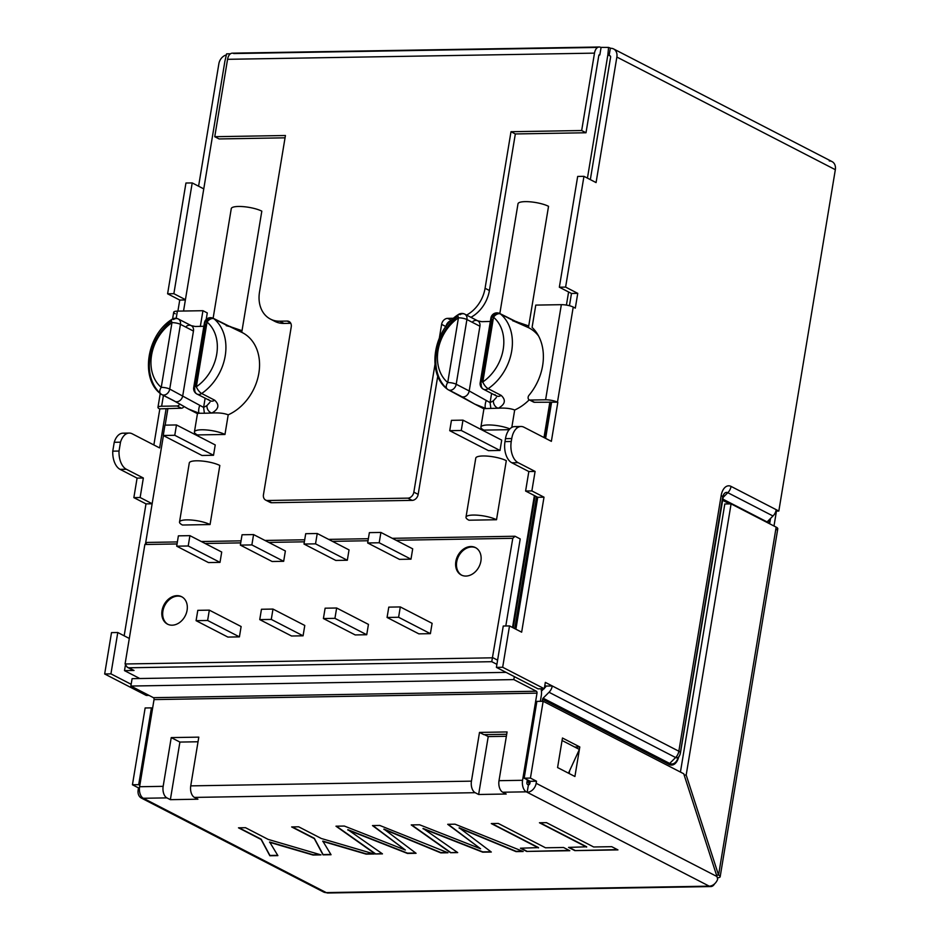 <?xml version="1.0" encoding="UTF-8"?>
<svg xmlns="http://www.w3.org/2000/svg" width="940" height="940" viewBox="0 0 940 940"><rect width="100%" height="100%" fill="white"/><g stroke="black" fill="none" stroke-linecap="round" stroke-linejoin="round"><path stroke-width="1.41" d="M455.841 561.509A15.428 11.962 -62.7 0 0 461.293 575.01A15.428 11.962 -62.7 0 0 480.904 561.086A15.428 11.962 -62.7 0 0 475.44 547.585A15.428 11.962 -62.7 0 0 455.841 561.509M475.863 547.82A15.428 11.962 -62.7 0 0 456.699 561.956A15.428 11.962 -62.7 0 0 461.74 575.221M162.032 610.636A15.428 11.962 -62.7 0 0 167.484 624.136A15.428 11.962 -62.7 0 0 187.095 610.213A15.428 11.962 -62.7 0 0 181.632 596.712A15.428 11.962 -62.7 0 0 162.032 610.636M182.066 596.947A15.428 11.962 -62.7 0 0 162.902 611.082A15.428 11.962 -62.7 0 0 167.931 624.36M524.168 778.179L530.43 778.073L543.144 701.275L536.881 701.381L524.168 778.179L530.231 781.305L529.89 783.396A1.539 1.199 117.3 0 1 528.398 784.9L527.528 784.454A1.539 0.905 -91 0 1 526.905 782.527L527.352 779.824M540.347 701.322L541.334 695.389A9.259 5.405 89 0 0 540.982 688.785M484.441 734.634L488.224 736.584L478.636 794.488L506.214 794.018L502.747 792.232A9.259 5.405 -91 0 1 499.011 780.682L507.083 731.943L479.506 732.413L483.841 734.645L506.695 734.258M528.633 784.865L528.985 782.715L530.007 782.703M488.224 736.584L506.366 736.279M179.904 742.071L171.233 737.595L163.161 786.334A9.259 5.405 89 0 0 166.897 797.884L170.363 799.67L179.904 742.071L198.035 741.766M170.363 799.67L197.929 799.2L194.463 797.414A9.259 5.405 -91 0 1 190.738 785.875L198.798 737.136L171.233 737.595M544.824 685.46L545.999 686.071A1.539 1.199 117.3 0 1 545.459 687.116L544.366 688.209M543.837 688.738L541.44 691.147M527.093 781.363L529.079 780.717M542.239 701.287L542.58 699.231A1.539 1.199 117.3 0 1 543.109 698.185L549.03 692.263A9.259 7.179 -62.7 0 0 552.274 685.965L545.999 686.071M527.035 781.704L528.985 782.715M530.137 781.927L528.985 781.328M277.711 855.33L269.909 855.459L261.179 839.209L239.089 827.823M320.07 854.613L313.055 854.73L269.639 841.993L277.887 855.623L269.851 855.752L261.132 839.502L238.49 827.823L245.516 827.705L268.147 839.385L321.022 854.895L313.008 855.024L269.58 842.299M382.051 853.567L375.295 853.978L335.98 826.19L344.334 826.048L405.352 850.042L372.91 825.567M375.354 853.684L336.438 826.178M415.691 853.003L407.514 853.144L347.835 829.668L382.463 853.861L375.295 853.978M447.24 852.474L440.848 852.58L383.943 829.068L416.068 853.297L407.466 853.438L347.777 829.961M569.252 850.418L526.67 851.428L520.419 848.209L538.526 847.61L491.89 823.569M526.717 851.135L521.03 848.197M617.404 849.607L574.822 850.63L568.571 847.398L586.678 846.799L540.042 822.759M574.869 850.324L569.182 847.398M457.287 852.31L450.542 852.709L411.227 824.92L419.581 824.78L480.587 848.773L448.145 824.298M450.589 852.416L411.673 824.909M490.927 851.746L482.749 851.875L423.071 828.41L457.698 852.592L450.542 852.709M522.487 851.205L516.095 851.323L459.178 827.799L491.303 852.028L482.702 852.169L423.024 828.704M330.88 854.437L323.078 854.566L314.348 838.316L292.258 826.918M373.239 853.72L366.224 853.837L322.808 841.1L331.045 854.73L323.019 854.86L314.301 838.609L291.659 826.93L298.673 826.812L321.315 838.492L374.19 854.002L366.177 854.131L322.749 841.394M206.201 319.436L207.282 312.938L202.946 310.705L200.326 326.486M175.216 313.748A8.648 2.103 -170.6 0 1 173.712 312.221A8.648 2.103 -170.6 0 1 177.378 311.128L202.946 310.705M559.347 287.205L565.61 287.1L583.952 176.332L577.677 176.438L559.347 287.205L571.473 293.468L577.748 293.362L575.303 308.132L573.224 307.063A8.648 2.103 -170.6 0 0 561.345 304.678L535.777 305.101L532.087 327.39A49.385 38.27 -62.7 0 1 528.997 395.282A3.09 2.397 -62.7 0 0 529.232 399.841A3.09 2.397 -62.7 0 0 530.16 400.052L534.496 402.285L557.467 402.179A8.648 2.103 -170.6 0 0 545.6 399.794L530.16 400.052M506.072 672.37L132.094 678.657L130.871 686.047L513.827 679.596L514.321 676.624M132.434 784.771L138.697 784.665L151.411 707.867L145.148 707.973L132.434 784.771L138.497 787.896L138.156 789.988A9.259 7.179 -62.7 0 0 141.423 798.095A9.259 7.179 -62.7 0 0 144.208 798.718L143.338 798.272A9.259 5.405 -91 0 1 139.602 786.733L154.031 699.595A1.539 0.905 89 0 0 153.408 697.668L536.376 691.229A1.539 0.905 -91 0 1 536.999 693.144L522.57 780.294A9.259 5.405 89 0 0 526.306 791.832L527.176 792.279A9.259 7.179 -62.7 0 0 536.153 783.29L536.505 781.199L530.231 781.305M130.871 686.047L153.408 697.668M536.376 691.229L513.827 679.596M479.506 732.413L471.445 781.152A9.259 5.405 89 0 0 475.17 792.69L478.636 794.488M405.352 850.042L372.475 825.579L379.76 825.449L447.945 852.756L440.801 852.874L383.896 829.362M538.479 847.904L491.291 823.569L498.306 823.452L545.505 847.786L563.553 847.492L569.805 850.712L526.67 851.428M586.63 847.105L539.442 822.759L546.457 822.641L593.657 846.975L611.717 846.682L617.956 849.901L574.822 850.63M480.587 848.773L447.71 824.309L455.007 824.18L523.192 851.487L516.037 851.616L459.131 828.093M530.43 778.073L536.505 781.199M528.398 784.9L527.176 792.279L709.23 886.161A9.259 7.179 -62.7 0 0 717.655 879.264L716.985 876.538L536.153 783.29M562.061 740.497L557.585 767.557L574.916 776.499L579.804 746.959L562.472 738.018L562.061 740.497L579.393 749.439L569.64 770.659L569.158 773.526M574.751 747.042L579.804 746.959M138.497 787.896L139.461 787.885M138.697 784.665L139.849 785.264M177.072 405.986L161.633 406.245A8.648 2.103 -170.6 0 0 157.955 407.337A8.648 2.103 -170.6 0 0 159.471 408.865L181.408 408.219L177.072 405.986A3.09 2.397 -62.7 0 0 179.716 404.082M183.923 406.55A3.09 2.397 117.3 0 1 181.408 408.219M534.496 402.285A3.09 2.397 117.3 0 1 533.567 402.073A3.09 2.397 117.3 0 1 532.863 401.439M285.043 137.828L219.091 138.944L214.755 136.7L285.431 135.513L259.511 292.07A30.867 23.923 -62.7 0 0 270.426 319.083A30.867 23.923 -62.7 0 0 279.685 321.198L287.205 321.069A6.169 4.782 117.3 0 1 289.05 321.492A6.169 4.782 117.3 0 1 291.236 326.885L263.459 494.675A6.169 4.782 -62.7 0 0 265.644 500.08A6.169 4.782 -62.7 0 0 267.5 500.503L407.854 498.141A6.169 4.782 -62.7 0 0 413.847 492.149L434.973 364.497M272.671 320.058A30.867 23.923 117.3 0 0 274.762 321.327A30.867 23.923 117.3 0 0 284.021 323.43L290.801 323.313M470.916 317.321A30.867 23.923 117.3 0 0 489.411 290.519L515.332 133.95L510.996 131.718L581.672 130.531L594.491 53.133A8.648 5.041 -91 0 1 599.203 47A8.648 5.041 -91 0 1 600.719 47.376L608.58 47.423L610.812 48.304A9.259 7.179 117.3 0 1 613.597 48.939A9.259 7.179 117.3 0 1 616.863 57.046L596.077 182.583L583.952 176.332M515.332 133.95L586.008 132.763L581.672 130.531M466.581 315.088A30.867 23.923 -62.7 0 0 485.075 288.274L510.996 131.718M439.368 337.965L441.612 324.359A6.169 4.782 117.3 0 1 447.605 318.366L453.609 318.272M451.012 320.716A6.169 4.782 -62.7 0 0 445.948 326.591L441.612 324.359M437.793 375.906L418.171 494.381A6.169 4.782 117.3 0 1 412.19 500.374L271.836 502.736A6.169 4.782 117.3 0 1 269.98 502.312A6.169 4.782 117.3 0 1 268.558 501.044M716.527 875.116L718.559 875.081L776.158 527.129A9.259 2.244 9.4 0 1 777.78 528.762A9.259 2.244 9.4 0 1 775.723 529.796M684.155 775.065L686.188 775.03L718.559 875.081A9.259 2.244 -170.6 0 1 720.169 876.726L777.78 528.762M543.144 701.275L683.744 773.773L716.985 876.538M152.562 708.455L151.411 707.867M321.363 890.074A9.259 7.179 -62.7 0 0 323.489 891.966A9.259 7.179 -62.7 0 0 326.262 892.601L144.208 798.718M214.755 136.7L227.562 59.314A8.648 5.041 89 0 1 232.274 53.169A8.648 5.041 89 0 1 233.79 53.545L597.699 47.423M598.98 54.943L599.837 54.931L598.827 55.378L586.008 132.763M678.292 757.229A12.643 7.379 -91 0 1 677.141 760.049L679.456 755.772A9.259 9.259 0 0 0 680.454 752.87A9.259 2.244 -170.6 0 1 680.313 753.163A6.545 3.819 -91 0 1 679.456 755.772A6.545 3.819 -91 0 1 675.602 757.534L669.691 763.445L543.109 698.185M568.477 773.173L569.64 770.659M104.669 673.968L111.508 632.62L117.782 632.514L110.932 673.863L104.669 673.968L146.276 695.436L148.978 695.389M129.309 638.46L117.782 632.514M152.127 503.781L145.994 503.875L133.856 497.624L140.131 497.519L143.35 478.014L137.087 478.119L133.856 497.624M124.162 635.804L145.994 503.875M152.139 503.711L140.131 497.519M166.086 408.947L159.624 447.934L132.235 433.81A17.32 10.105 89 0 0 129.191 433.07A17.32 10.105 89 0 0 120.496 442.188L119.028 451.047A17.32 10.105 89 0 0 126.36 469.26L120.097 469.365L137.087 478.119M126.36 469.26L143.35 478.014M119.028 451.047L112.765 451.153L114.234 442.294A17.32 10.105 -91 0 1 122.929 433.176A17.32 10.105 -91 0 1 125.96 433.916M120.097 469.365A17.32 10.105 -91 0 1 112.765 451.153M120.496 442.188L114.234 442.294M153.866 444.973L159.812 409.053M185.368 299.966L179.74 300.06L177.907 311.116M173.865 293.691L192.207 182.924L185.944 183.018L167.602 293.797L173.865 293.691L185.427 299.649M167.602 293.797L179.74 300.06M192.207 182.924L203.768 188.881M226.434 54.931A9.259 7.179 117.3 0 0 218.867 63.744L198.587 186.214M131.154 684.297L110.932 673.863M590.332 179.622L610.601 57.152A1.539 1.199 117.3 0 0 609.59 55.695L607.863 54.802L587.441 178.13M565.61 287.1L577.748 293.362M569.452 305.712L571.473 293.468M517.705 427.324A16.979 9.905 89 0 0 514.732 426.596L520.995 426.49A16.979 9.905 89 0 1 523.968 427.218L551.369 441.342L557.82 402.355M545.611 438.381L551.557 402.461M514.732 426.596A16.979 9.905 89 0 0 505.473 438.651L504.991 441.612A16.979 9.905 89 0 0 511.83 462.774L528.832 471.539L525.601 491.032L531.864 490.927L535.095 471.434L528.832 471.539M520.995 426.49A16.979 9.905 89 0 0 511.748 438.545L511.254 441.506A16.979 9.905 89 0 0 518.105 462.668L535.095 471.434M531.864 490.927L544.002 497.178L537.739 497.284L525.601 491.032M544.002 497.178L521.653 632.173L509.515 625.923L502.665 667.271L496.402 667.377L538.021 688.844L544.284 688.738L502.665 667.271M537.739 497.284L515.895 629.212M496.402 667.377L503.253 626.028L509.515 625.923M544.284 688.738L545.329 682.381L678.845 751.225A9.259 7.179 117.3 0 1 675.602 757.534L549.03 692.263M398.595 617.263L400.311 606.934L432.106 623.326L430.391 633.666L418.864 633.854L387.069 617.462L398.595 617.263L430.391 633.666M387.069 617.462L388.784 607.123L400.311 606.934M334.934 618.344L336.649 608.004L368.445 624.395L366.729 634.735L355.203 634.935L323.407 618.532L334.934 618.344L366.729 634.735M323.407 618.532L325.123 608.192L336.649 608.004M379.196 542.768L380.9 532.439L412.695 548.831L410.991 559.171L399.453 559.359L367.657 542.968L379.196 542.768L410.991 559.171M367.657 542.968L369.373 532.628L380.9 532.439M315.535 543.849L317.238 533.509L349.034 549.9L347.33 560.24L335.791 560.44L303.996 544.037L315.535 543.849L347.33 560.24M303.996 544.037L305.712 533.697L317.238 533.509M272.988 609.073L261.461 609.261L259.745 619.601L271.284 619.413L272.988 609.073L304.783 625.464L303.079 635.804L291.541 636.004L259.745 619.601M253.577 534.578L242.05 534.766L240.346 545.106L251.873 544.918L253.577 534.578L285.372 550.969L283.668 561.309L272.13 561.509L240.346 545.106M209.326 610.142L197.8 610.342L196.084 620.67L207.623 620.482L209.326 610.142L241.122 626.534L239.418 636.874L227.88 637.073L196.084 620.67M189.915 535.647L178.388 535.847L176.685 546.175L188.212 545.987L189.915 535.647L221.711 552.038L220.007 562.379L208.48 562.578L176.685 546.175M686.188 775.03L731.085 503.887L776.158 527.129M680.431 772.069L724.811 503.993L731.085 503.887M717.361 877.843A9.259 2.244 -170.6 0 0 720.169 876.726M329.494 892.553A9.259 5.405 -91 0 1 327.884 893A9.259 5.405 -91 0 1 326.262 892.601L709.23 886.161A9.259 5.405 89 0 0 710.852 886.561A9.259 5.405 89 0 0 714.588 883.835M491.596 393.437L490.081 402.59L493.394 400.781L496.379 397.503M449.144 390.123L460.671 396.069A6.169 4.782 -62.7 0 0 461.364 396.527A6.169 4.782 -62.7 0 0 463.209 396.95A6.169 4.782 -62.7 0 0 469.201 390.958L490.081 402.59L490.856 408.418L498.306 408.23C505.109 407.796 510.573 408.395 514.685 410.016A46.295 35.885 -62.7 0 0 529.208 399.829L533.567 402.073M186.555 326.204A6.169 4.782 117.3 0 1 191.267 325.651L178.259 318.954A6.169 6.169 0 0 0 171.938 319.341C146.17 335.521 140.33 379.031 160.74 393.884A6.169 3.842 130.1 0 1 161.245 387.362L171.961 322.643A6.169 2.232 -124.4 0 1 171.938 319.341A6.169 2.232 -124.4 0 1 173.559 319.506A6.169 4.782 -62.7 0 1 178.259 318.954A6.169 4.782 -62.7 0 1 180.445 324.347A6.169 1.504 -170.6 0 0 171.961 322.643A40.126 31.091 -62.7 0 0 161.245 387.362A6.169 1.504 -170.6 0 1 169.729 389.066A6.169 4.782 117.3 0 1 163.736 395.059A6.169 4.782 117.3 0 1 161.892 394.636L174.887 401.345A6.169 4.782 117.3 0 0 176.743 401.768A6.169 4.782 117.3 0 0 182.736 395.775L193.452 331.056L180.445 324.347L169.729 389.066L203.616 407.408L206.929 405.598L209.914 402.332M199.597 405.716A6.169 1.868 104.5 0 0 199.245 413.259L204.38 413.236L203.616 407.408L205.132 398.255M616.863 57.046L835.331 169.694A9.259 7.179 -62.7 0 0 832.053 161.598A9.259 7.179 -62.7 0 0 829.28 160.963M766.782 522.288A1.539 1.199 117.3 0 1 767.075 521.912L772.986 515.99A9.259 7.179 -62.7 0 0 776.229 509.691L778.825 511.031L835.331 169.694M775.9 511.078L778.825 511.031M609.132 55.46L610.318 48.316M271.284 619.413L303.079 635.804M251.873 544.918L283.668 561.309M207.623 620.482L239.418 636.874M188.212 545.987L220.007 562.379M773.996 526.012L776.464 511.066M183.547 311.022L224.895 61.241L226.622 53.85L230.464 53.78M599.837 54.931L601.06 47.552M607.863 54.802L608.58 47.423M486.074 400.898A6.169 1.868 104.5 0 0 485.721 408.442L474.771 404.118L464.007 397.937M509.856 428.91A16.979 4.124 -170.6 0 0 488.119 424.962A16.979 4.124 -170.6 0 0 480.904 427.101L483.959 408.618L490.856 408.418M493.394 400.781A6.169 4.77 65.3 0 0 498.306 408.23C505.215 404.318 506.166 400.041 501.161 395.387A6.169 4.782 -62.7 0 1 498.306 396.363A6.169 4.782 -62.7 0 1 496.449 395.94L496.825 395.987M512.817 320.869C518.786 322.479 519.021 322.432 513.522 320.704A6.169 4.782 -62.7 0 0 512.829 320.246L512.829 320.246A6.169 4.782 -62.7 0 0 512.042 319.953M194.427 431.918A16.979 4.124 -170.6 0 0 197.4 434.926L224.966 434.468A16.979 4.124 -170.6 0 0 201.642 429.78A16.979 4.124 -170.6 0 0 194.427 431.918L197.494 413.436L199.245 413.259L188.294 408.935L177.542 402.755M204.38 413.236L211.829 413.048C218.632 412.613 224.096 413.212 228.209 414.834A46.295 35.885 -62.7 0 0 258.782 373.638A46.295 35.885 -62.7 0 0 242.473 332.69A46.295 35.885 -62.7 0 0 241.745 332.337L261.813 211.148A16.979 4.124 9.4 0 0 243.354 206.647A16.979 4.124 9.4 0 0 231.275 208.609L213.121 318.249M206.929 405.598A6.169 4.77 65.3 0 0 211.829 413.048C218.75 409.135 219.702 404.858 214.684 400.205A6.169 4.782 117.3 0 1 211.829 401.18A6.169 4.782 117.3 0 1 209.984 400.757L209.984 400.757A6.169 4.782 117.3 0 1 208.562 399.488M226.234 325.675C232.309 327.296 232.579 327.238 227.045 325.522A6.169 4.782 -62.7 0 0 226.352 325.064L226.352 325.064A6.169 4.782 -62.7 0 0 225.577 324.77M610.413 56.118L609.59 55.695M449.731 430.685L461.27 430.485L462.974 420.145L451.447 420.345L449.731 430.685L488.459 450.648L499.998 450.46L501.702 440.12L462.974 420.145M163.243 435.49L174.77 435.291L176.485 424.951L164.947 425.15L163.243 435.49L201.994 455.477L213.521 455.277L215.237 444.937L176.485 424.951M496.907 664.345L491.749 661.689L512.793 538.314L396.104 540.277M368.034 540.747L332.443 541.346M304.372 541.816L268.781 542.415M240.711 542.885L205.12 543.485M177.049 543.955L144.866 544.495L125.079 663.981L493.007 657.8L497.601 660.162M392.297 538.314L515.014 536.246L512.793 538.314M144.866 544.495L147.087 542.439L177.39 541.934M201.325 541.522L241.04 540.853M264.986 540.453L304.701 539.783M328.647 539.384L368.363 538.714M491.749 661.689L128.827 667.788L127.241 667.236L125.079 663.981M770.542 518.434L769.66 523.78M568.594 291.976L566.421 305.089M513.24 627.838L535.083 495.921M544.683 437.899L550.617 402.097M128.827 667.788L134.032 670.479L124.503 670.631L125.361 665.496M145.488 543.919L163.419 435.584M165.146 425.15L167.907 408.454M134.032 670.479A3.09 2.397 117.3 0 1 133.104 670.267A3.09 2.397 117.3 0 1 132.399 669.633M515.014 536.246L520.208 538.937L505.802 625.981M512.547 627.485L534.39 495.568M543.99 437.547L549.877 402.026M224.966 434.468L228.209 414.834M210.055 524.555L219.831 465.476A16.979 4.124 9.4 0 0 196.507 460.8A16.979 4.124 9.4 0 0 189.292 462.938L179.517 522.017A16.979 4.124 -170.6 0 0 182.478 525.025L210.055 524.555A16.979 4.124 -170.6 0 0 186.731 519.879A16.979 4.124 -170.6 0 0 179.517 522.017M538.538 335.944A46.295 35.885 -62.7 0 0 528.95 327.872A46.295 35.885 -62.7 0 0 528.456 327.625L548.537 206.318A16.979 4.124 9.4 0 0 530.078 201.818A16.979 4.124 9.4 0 0 517.999 203.78L499.833 313.549A6.169 4.782 117.3 0 1 500.515 314.007A46.295 35.885 117.3 0 1 488.154 388.678L501.161 395.387M511.807 427.406L514.685 410.016M480.904 427.101A16.979 4.124 -170.6 0 0 483.865 430.109L509.163 429.686M496.52 519.738L506.308 460.659A16.979 4.124 9.4 0 0 482.984 455.971A16.979 4.124 9.4 0 0 475.769 458.121L465.993 517.2A16.979 4.124 9.4 0 1 473.196 515.061A16.979 4.124 -170.6 0 1 496.52 519.738L468.954 520.208A16.979 4.124 9.4 0 1 465.993 517.2M461.27 430.485L499.998 450.46M514.098 321.245L528.456 327.625M174.77 435.291L213.521 455.277M124.503 670.631L139.813 678.527M768.791 523.333L769.414 519.562M227.045 325.522L214.038 318.825A46.295 35.885 117.3 0 1 201.677 393.496A6.169 4.782 117.3 0 1 198.822 394.471A6.169 4.782 117.3 0 1 196.977 394.048A6.169 4.782 117.3 0 1 194.792 388.643A6.169 1.504 -170.6 0 1 193.711 387.55A6.169 6.169 0 0 0 196.977 394.048L210.349 400.816M206.048 322.115A6.169 4.782 -62.7 0 1 213.345 318.355A6.169 4.782 -62.7 0 1 214.038 318.825A6.169 3.842 130.1 0 0 207.047 322.056A6.169 1.504 -170.6 0 0 204.427 322.843L193.711 387.55A6.169 1.504 -170.6 0 1 196.331 386.775A40.126 31.091 -62.7 0 0 207.047 322.056L196.331 386.775A6.169 2.232 -124.4 0 0 201.677 393.496L214.684 400.205M485.298 389.654A6.169 4.782 -62.7 0 0 488.154 388.678A6.169 2.232 55.6 0 1 482.808 381.957A40.126 31.091 -62.7 0 0 493.524 317.238L482.808 381.957A6.169 1.504 9.4 0 0 480.187 382.733A6.169 6.169 0 0 0 483.442 389.231A6.169 4.782 -62.7 0 0 485.298 389.654M450.213 390.241A6.169 4.782 -62.7 0 0 456.206 384.248L469.201 390.958L479.917 326.239L466.91 319.529L456.206 384.248A6.169 1.504 9.4 0 0 447.722 382.545L458.438 317.826A6.169 1.504 9.4 0 1 466.91 319.529A6.169 4.782 117.3 0 0 464.736 314.124A6.169 6.169 0 0 0 458.414 314.524A6.169 2.232 55.6 0 0 458.438 317.826A40.126 31.091 -62.7 0 0 447.722 382.545A6.169 3.842 -49.9 0 0 447.217 389.054A6.169 6.169 0 0 0 448.356 389.818A6.169 4.782 -62.7 0 0 450.213 390.241M536.999 693.144L154.031 699.595M522.57 780.294L499.011 780.682M163.161 786.334L139.602 786.733M471.445 781.152L190.738 785.875M526.306 791.832L502.747 792.232M166.897 797.884L143.338 798.272M475.17 792.69L194.463 797.414M177.378 311.128L176.191 318.308M163.419 395.435L161.633 406.245M561.345 304.678L545.6 399.794M290.472 322.749L287.205 321.069M284.021 323.43L279.685 321.198M489.411 290.519L485.075 288.274M447.605 318.366L451.4 320.329M413.847 492.149L418.171 494.381M412.19 500.374L407.854 498.141M267.5 500.503L271.836 502.736M495.039 394.671A6.169 4.782 -62.7 0 0 496.449 395.94L483.442 389.231A6.169 4.782 -62.7 0 1 481.268 383.826A6.169 1.504 9.4 0 1 480.187 382.733L490.903 318.014A6.169 1.504 9.4 0 1 493.524 317.238A6.169 3.842 -49.9 0 1 500.515 314.007L513.522 320.704M481.562 382.051L491.973 319.106A6.169 1.504 9.4 0 1 490.903 318.014A6.169 6.169 0 0 1 499.822 313.537L517.176 322.15M230.746 326.967L213.345 318.355A6.169 6.169 0 0 0 204.427 322.843A6.169 1.504 -170.6 0 0 205.508 323.924L195.085 386.869M776.229 509.691L731.062 486.403A9.259 7.179 117.3 0 1 727.818 492.701A7.191 4.195 89 0 0 723.589 494.628L680.454 752.87A9.259 2.244 -170.6 0 0 678.845 751.225L721.168 495.568A9.259 2.244 9.4 0 1 722.778 497.201A9.259 2.244 9.4 0 1 722.637 497.495L680.419 752.541M677.141 760.049A12.643 7.379 -91 0 1 669.691 763.445A1.539 1.199 -62.7 0 0 669.151 764.502L542.58 699.231M573.224 307.063L557.467 402.179M505.473 438.651L511.748 438.545M504.991 441.612L511.254 441.506M511.83 462.774L518.105 462.668M594.491 53.133L227.562 59.314M473.031 321.386A6.169 4.782 117.3 0 1 477.731 320.834L464.736 314.124A6.169 4.782 117.3 0 0 460.024 314.688A6.169 2.232 55.6 0 0 458.414 314.524C432.647 330.692 426.807 374.214 447.217 389.054A6.169 3.842 -49.9 0 0 447.663 389.36A6.169 4.782 -62.7 0 0 448.356 389.818L474.771 404.118M492.513 317.297A6.169 4.782 117.3 0 1 499.822 313.537M161.198 394.177A6.169 4.782 117.3 0 0 161.892 394.636A6.169 6.169 0 0 1 160.74 393.884A6.169 3.842 130.1 0 0 161.198 394.177A46.295 35.885 117.3 0 1 171.515 320.975M678.598 757.37A13.736 8.014 -91 0 1 669.151 764.502M772.986 515.99L727.818 492.701L722.672 497.848M723.589 494.628A7.191 4.195 89 0 0 722.754 496.907M731.062 486.403A13.736 8.014 89 0 0 721.168 495.568M490.328 321.445L481.762 321.68L477.743 320.834A6.169 4.782 117.3 0 1 477.743 320.834A6.169 4.782 117.3 0 1 479.917 326.239M447.663 389.36A46.295 35.885 117.3 0 1 457.991 316.157M203.863 326.262L195.309 326.497L191.267 325.651A6.169 4.782 117.3 0 1 193.452 331.056M188.294 408.935L174.887 401.345A6.169 4.782 117.3 0 1 174.194 400.887L162.667 394.941M536.587 496.696L514.744 628.613M722.296 500.151L729.581 503.911M767.075 521.912L722.496 498.929M274.762 321.327L270.426 319.083M269.98 502.312L265.644 500.08M323.489 891.966L141.423 798.095M173.712 312.221L172.596 318.954M160.258 393.461L157.955 407.337M129.191 433.07L122.929 433.176M710.852 886.561L327.884 893M832.053 161.598L613.597 48.939M599.203 47L232.274 53.169M528.95 327.872L515.003 321.163M518.281 322.373L528.726 325.957M514.615 321.245L512.829 320.246M242.473 332.69L228.526 325.98M231.804 327.19L242.015 330.692M228.15 326.062L226.352 325.064M474.724 404.094L483.924 408.841M188.247 408.923L197.459 413.659M127.241 667.236L133.104 670.267"/></g></svg>
